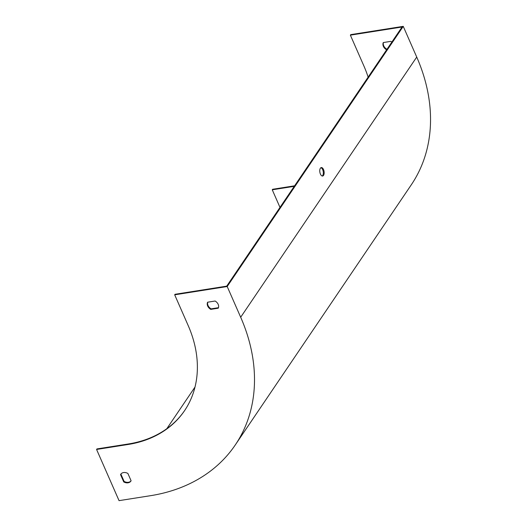 <?xml version="1.0" encoding="UTF-8"?>
<svg xmlns="http://www.w3.org/2000/svg" width="527" height="527" viewBox="0 0 527 527"><rect width="100%" height="100%" fill="white"/><g stroke="black" fill="none" stroke-linecap="round" stroke-linejoin="round"><path stroke-width="0.79" d="M350.369 35.151L350.725 34.63L403.241 26.35L227.203 286.523L174.687 294.81L175.036 294.29L226.715 286.141L402.048 27.002L350.369 35.151L363.854 65.868A122.429 93.925 -145.9 0 1 368.129 77.133M322.201 176.011A4.282 2.121 81 0 0 322.695 175.511A4.282 2.121 81 0 0 323.104 170.998A4.282 2.121 81 0 0 320.89 167.718M227.203 286.523L240.687 317.247A183.646 140.887 34.1 0 1 235.24 445.005A183.646 140.887 34.1 0 1 150.557 495.683L119.049 500.65L96.573 449.452L128.081 444.485A122.429 93.925 -145.9 0 0 184.536 410.698A122.429 93.925 -145.9 0 0 188.172 325.528L174.687 294.81M403.241 26.35L416.725 57.068A183.646 140.887 34.1 0 1 411.277 184.825L235.24 445.005M320.423 174.075A4.282 2.121 -99 0 1 321.299 167.566A4.282 2.121 -99 0 1 323.841 170.452A4.282 2.121 -99 0 1 323.538 175.379A4.282 2.121 -99 0 1 322.636 176.031A4.282 2.121 -99 0 1 320.423 174.075M279.989 207.407L272.261 189.799L294.25 186.327M386.706 49.676L386.449 49.716A6.12 4.697 34.1 0 1 383.3 42.549L390.803 41.369A6.12 4.697 34.1 0 1 391.844 42.088M272.261 189.799L272.611 189.279L294.6 185.807M387.062 49.156L386.798 49.195A6.12 4.697 34.1 0 1 383.452 42.529M218.264 308.19L210.76 309.375A6.12 4.697 34.1 0 1 207.618 302.208L215.115 301.022A6.12 4.697 34.1 0 1 218.264 308.19M127.883 473.45A6.12 4.697 -145.9 0 0 120.742 474.254A6.12 4.697 -145.9 0 0 120.531 474.61L123.74 481.922A6.12 4.697 -145.9 0 0 130.88 481.118A6.12 4.697 -145.9 0 0 131.091 480.762L127.883 473.45M96.573 449.452L96.922 448.932L128.436 443.965A122.429 93.925 -145.9 0 0 184.713 410.441M207.77 302.182A6.12 4.697 -145.9 0 0 211.116 308.855L218.461 307.696M131.045 480.848A6.12 4.697 34.1 0 1 124.095 481.401L120.881 474.089A6.12 4.697 34.1 0 1 120.927 474.004M166.809 428.708L195.016 387.022M210.76 309.375L211.116 308.855M386.449 49.716L386.798 49.195M123.74 481.922L124.095 481.401M120.531 474.61L120.881 474.089M416.725 57.068L240.687 317.247M128.081 444.485L128.436 443.965"/></g></svg>
